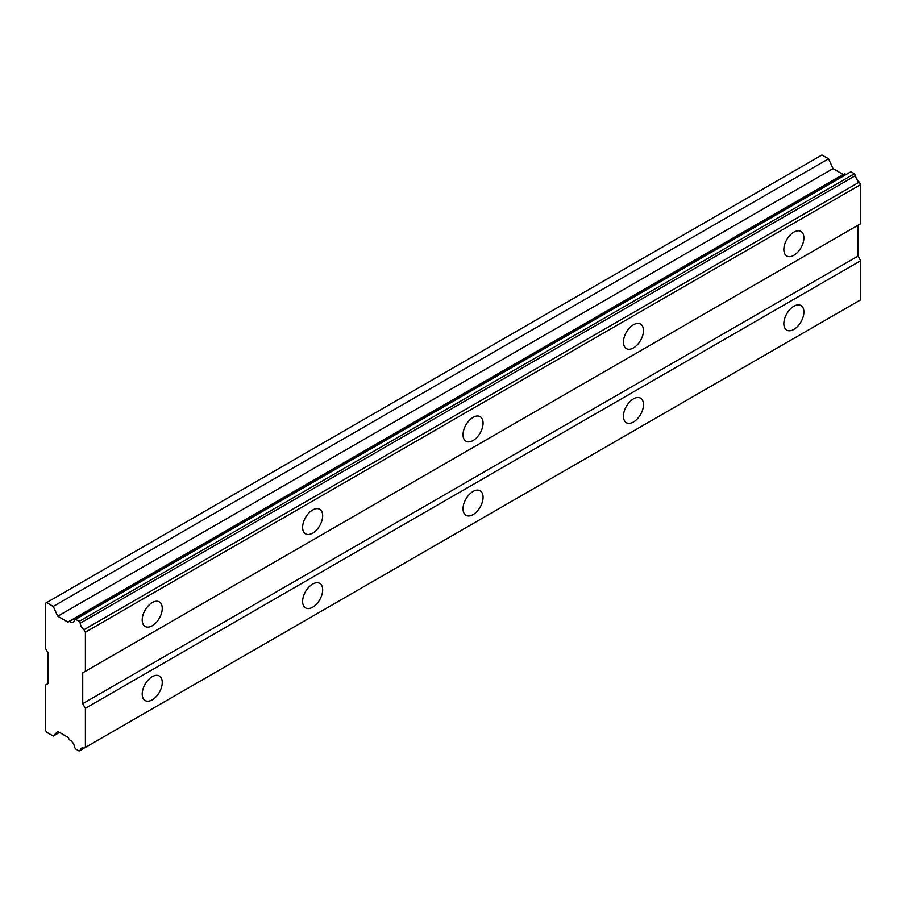<?xml version="1.0" encoding="UTF-8"?>
<svg xmlns="http://www.w3.org/2000/svg" width="906" height="906" viewBox="0 0 906 906"><rect width="100%" height="100%" fill="white"/><g stroke="black" fill="none" stroke-linecap="round" stroke-linejoin="round"><path stroke-width="1.36" d="M79.15 621.369L854.449 173.748L850.915 171.71L74.575 619.693A6.24 3.601 60 0 1 73.295 622.116A6.24 3.601 60 0 1 70.181 621.81A6.24 3.601 60 0 1 69.626 621.448L67.871 622.071L57.735 616.227L53.261 606.42L46.636 602.592L45.3 603.362L45.3 648.13L47.973 652.762L47.973 683.634L45.3 685.174L45.3 729.93L46.636 732.252L53.261 736.068L57.735 731.436L67.871 737.28L69.626 739.93A6.24 3.601 60 0 1 74.575 747.405L75.617 748.979L79.15 751.017L80.215 750.406A6.24 3.601 60 0 1 81.472 748.22A6.24 3.601 60 0 1 83.975 748.231L85.402 747.405L85.402 708.322L82.729 703.69L82.729 672.83L85.402 671.278L85.402 632.195L83.975 629.727A6.24 3.601 60 0 1 80.215 623.215L79.15 621.369L75.617 619.33L74.575 619.693M845.853 174.394A6.24 3.601 60 0 1 845.479 174.201A6.24 3.601 60 0 1 844.924 173.839L843.169 174.462L833.033 168.607L828.56 158.799L821.935 154.983L46.636 602.592M793.86 255.311A14.179 8.188 120 0 0 803.124 242.819A14.179 8.188 120 0 0 800.949 231.449A14.179 8.188 120 0 0 793.86 232.151A14.179 8.188 120 0 0 784.596 244.654A14.179 8.188 120 0 0 786.77 256.013A14.179 8.188 120 0 0 793.86 255.311M786.533 240.079A14.179 8.188 120 0 0 787.031 239.207M152.242 625.752A14.179 8.188 120 0 0 161.495 613.249A14.179 8.188 120 0 0 159.331 601.89A14.179 8.188 120 0 0 152.242 602.592A14.179 8.188 120 0 0 142.978 615.083A14.179 8.188 120 0 0 145.153 626.454A14.179 8.188 120 0 0 152.242 625.752M144.903 610.519A14.179 8.188 120 0 0 145.402 609.647M312.649 533.136A14.179 8.188 120 0 0 321.902 520.644A14.179 8.188 120 0 0 319.739 509.285A14.179 8.188 120 0 0 312.649 509.987A14.179 8.188 120 0 0 303.385 522.479A14.179 8.188 120 0 0 305.56 533.838A14.179 8.188 120 0 0 312.649 533.136M305.311 517.904A14.179 8.188 120 0 0 305.809 517.032M473.045 440.531A14.179 8.188 120 0 0 482.309 428.028A14.179 8.188 120 0 0 480.135 416.669A14.179 8.188 120 0 0 473.045 417.372A14.179 8.188 120 0 0 463.793 429.863A14.179 8.188 120 0 0 465.967 441.233A14.179 8.188 120 0 0 473.045 440.531M465.718 425.299A14.179 8.188 120 0 0 466.216 424.427M633.453 347.915A14.179 8.188 120 0 0 642.716 335.424A14.179 8.188 120 0 0 640.542 324.065A14.179 8.188 120 0 0 633.453 324.767A14.179 8.188 120 0 0 624.2 337.259A14.179 8.188 120 0 0 626.363 348.617A14.179 8.188 120 0 0 633.453 347.915M626.125 332.683A14.179 8.188 120 0 0 626.624 331.811M793.86 329.399A14.179 8.188 120 0 0 803.124 316.907A14.179 8.188 120 0 0 800.949 305.537A14.179 8.188 120 0 0 793.86 306.239A14.179 8.188 120 0 0 784.596 318.742A14.179 8.188 120 0 0 786.77 330.101A14.179 8.188 120 0 0 793.86 329.399M786.533 314.167A14.179 8.188 120 0 0 787.031 313.295M152.242 699.84A14.179 8.188 120 0 0 161.495 687.337A14.179 8.188 120 0 0 159.331 675.978A14.179 8.188 120 0 0 152.242 676.68A14.179 8.188 120 0 0 142.978 689.172A14.179 8.188 120 0 0 145.153 700.542A14.179 8.188 120 0 0 152.242 699.84M144.903 684.608A14.179 8.188 120 0 0 145.402 683.736M312.649 607.224A14.179 8.188 120 0 0 321.902 594.732A14.179 8.188 120 0 0 319.739 583.373A14.179 8.188 120 0 0 312.649 584.076A14.179 8.188 120 0 0 303.385 596.567A14.179 8.188 120 0 0 305.56 607.926A14.179 8.188 120 0 0 312.649 607.224M305.311 591.992A14.179 8.188 120 0 0 305.809 591.12M473.045 514.619A14.179 8.188 120 0 0 482.309 502.128A14.179 8.188 120 0 0 480.135 490.758A14.179 8.188 120 0 0 473.045 491.46A14.179 8.188 120 0 0 463.793 503.963A14.179 8.188 120 0 0 465.967 515.321A14.179 8.188 120 0 0 473.045 514.619M465.718 499.387A14.179 8.188 120 0 0 466.216 498.515M633.453 422.003A14.179 8.188 120 0 0 642.716 409.512A14.179 8.188 120 0 0 640.542 398.153A14.179 8.188 120 0 0 633.453 398.855A14.179 8.188 120 0 0 624.2 411.347A14.179 8.188 120 0 0 626.363 422.706A14.179 8.188 120 0 0 633.453 422.003M626.125 406.771A14.179 8.188 120 0 0 626.624 405.899M85.402 671.278L860.7 223.669L860.7 184.586L859.273 182.117A6.24 3.601 60 0 1 855.513 175.605L854.449 173.748M83.975 748.231L860.7 299.795L860.7 260.713L858.027 256.081L858.027 225.209L82.729 672.83M80.215 750.406L855.513 302.785L79.15 751.017M859.273 182.117L83.975 629.727M80.215 623.215L855.513 175.605M85.402 632.195L860.7 184.586M858.027 256.081L82.729 703.69M85.402 708.322L860.7 260.713M860.7 299.795L85.402 747.405M59.513 732.456L53.261 736.068M828.56 158.799L53.261 606.42M833.033 168.607L57.735 616.227M843.169 174.462L67.871 622.071M69.626 621.448L844.924 173.839M850.915 171.71L75.617 619.33"/></g></svg>
